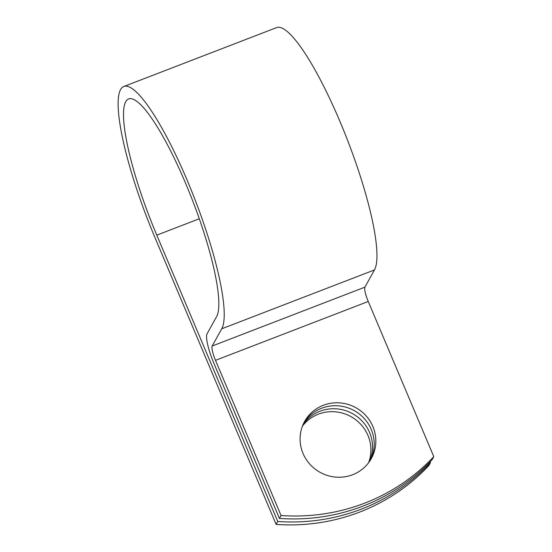 <?xml version="1.0" encoding="UTF-8"?>
<svg xmlns="http://www.w3.org/2000/svg" width="552" height="552" viewBox="0 0 552 552"><rect width="100%" height="100%" fill="white"/><g stroke="black" fill="none" stroke-linecap="round" stroke-linejoin="round"><path stroke-width="0.83" d="M302.434 426.137A38.164 36.943 -151 0 1 318.366 414.193A38.164 36.943 -151 0 1 359.228 422.742A38.164 36.943 -151 0 1 368.563 462.783M303.069 424.578A38.164 36.943 -151 0 1 319.994 411.261A38.164 36.943 -151 0 1 361.477 420.417A38.164 36.943 -151 0 1 369.55 461.41M352.624 474.72A38.164 36.943 29 0 0 371.344 458.505A38.164 36.943 29 0 0 365.99 415.732A38.164 36.943 29 0 0 323.299 405.299A38.164 36.943 29 0 0 304.58 421.514A38.164 36.943 29 0 0 309.941 464.287A38.164 36.943 29 0 0 352.624 474.72M370.495 459.954A38.164 36.943 29 0 0 363.775 418.03A38.164 36.943 29 0 0 321.671 408.232A38.164 36.943 29 0 0 303.8 422.998M279.422 518.432L281.051 515.499A194.711 188.473 29 0 0 433.789 456.642L432.168 459.581A194.711 188.473 -151 0 1 279.422 518.432L213.879 363.271A26.034 5.078 68.9 0 1 207.048 333.87L216.584 316.655A118.162 23.06 -111.1 0 0 189.198 191.992A118.162 23.06 -111.1 0 0 128.699 98.918A118.162 23.06 -111.1 0 0 156.796 235.138L277.746 521.467A194.711 188.473 29 0 0 430.484 462.611L430.118 461.734M433.789 456.642L368.246 301.482A12.682 2.477 68.9 0 1 364.92 287.157L374.456 269.942A131.514 25.668 -111.1 0 0 343.972 131.197A131.514 25.668 -111.1 0 0 276.635 27.6L123.896 86.457A131.514 25.668 -111.1 0 0 155.174 238.078L276.117 524.4A194.711 188.473 29 0 0 428.863 465.543L430.484 462.611M281.051 515.499L215.508 360.339A12.682 2.477 68.9 0 1 212.175 346.014L221.718 328.799A131.514 25.668 -111.1 0 0 191.233 190.047A131.514 25.668 -111.1 0 0 123.896 86.457M276.117 524.4L277.746 521.467M156.796 235.138L199.272 218.771M215.508 360.339L368.246 301.482M212.175 346.014L364.92 287.157M221.718 328.799L374.456 269.942"/></g></svg>
